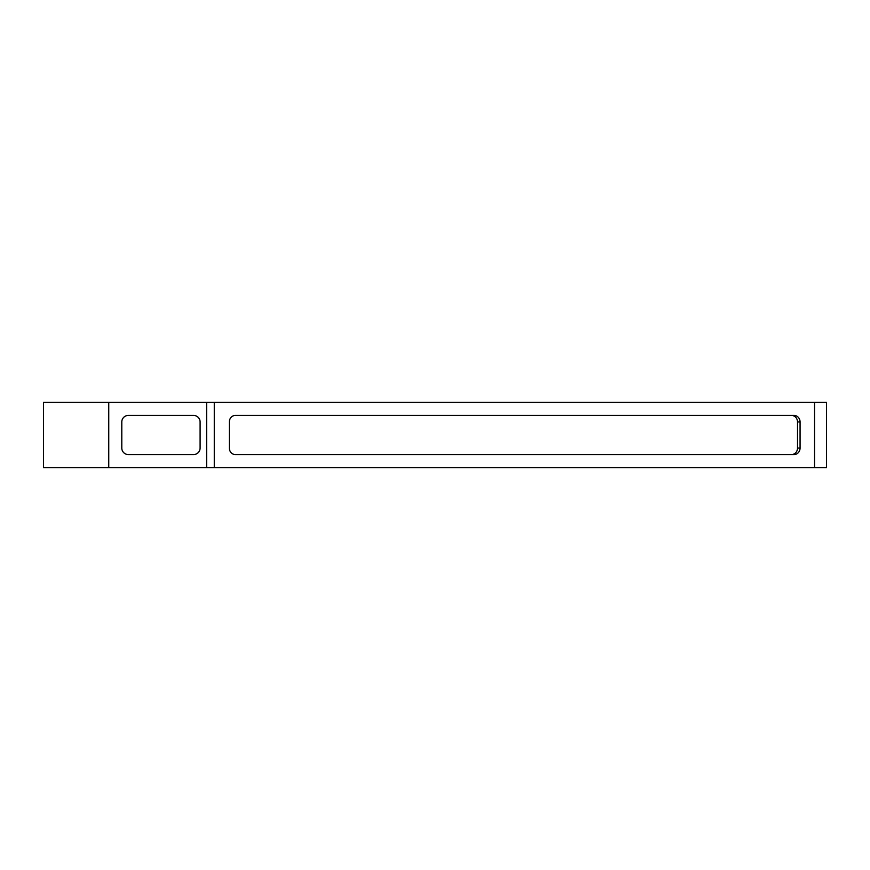 <?xml version="1.0" encoding="UTF-8"?>
<svg xmlns="http://www.w3.org/2000/svg" width="870" height="870" viewBox="0 0 870 870"><rect width="100%" height="100%" fill="white"/><g stroke="black" fill="none" stroke-linecap="round" stroke-linejoin="round"><path stroke-width="1.3" d="M814.57 402.375L108.75 402.375L108.75 467.625L826.5 467.625L826.5 402.375L814.57 402.375L814.57 467.625M121.8 448.05A6.525 6.525 0 0 0 128.325 454.575L193.575 454.575A6.525 6.525 0 0 0 200.1 448.05L200.1 421.95A6.525 6.525 0 0 0 193.575 415.425L128.325 415.425A6.525 6.525 0 0 0 121.8 421.95L121.8 448.05M108.75 402.375L43.5 402.375L43.5 467.625L108.75 467.625M800.063 448.05L800.063 421.95A6.525 6.003 90 0 0 794.049 415.425L235.357 415.425A6.525 6.003 90 0 0 229.343 421.95L229.343 448.05A6.525 6.003 90 0 0 235.357 454.575L794.049 454.575A6.525 6.003 90 0 0 800.063 448.05L797.518 448.05A6.525 6.003 90 0 1 791.504 454.575M800.063 421.95L797.518 421.95L797.518 448.05M797.518 421.95A6.525 6.003 90 0 0 791.504 415.425M206.625 402.375L206.625 467.625M214.27 402.375L214.27 467.625"/></g></svg>
